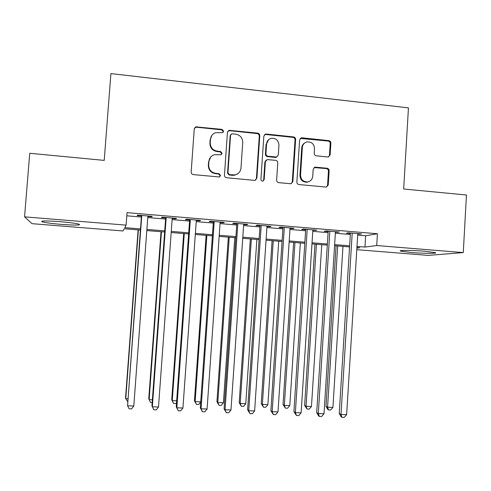 <?xml version="1.0" encoding="UTF-8"?>
<svg xmlns="http://www.w3.org/2000/svg" width="491" height="491" viewBox="0 0 491 491"><rect width="100%" height="100%" fill="white"/><g stroke="black" fill="none" stroke-linecap="round" stroke-linejoin="round"><path stroke-width="0.74" d="M223.65 131.232L222.11 129.397L195.805 126.85L194.264 128.869L191.165 171.985C191.208 173.452 191.95 174.33 193.399 174.612L219.238 176.981L220.551 175.49L219.011 173.661L215.745 173.354C211.161 172.451 208.798 169.659 208.663 164.976L208.914 161.392C209.344 157.949 211.204 155.715 214.487 154.696L220.889 154.794L222.104 153.333L220.563 151.498L217.304 151.173C212.726 150.252 210.369 147.453 210.234 142.783L210.486 139.205C210.872 135.958 212.585 133.779 215.623 132.674L222.527 132.662L223.65 131.232M223.061 132.374L223.27 131.686L221.736 129.857L196.523 127.206L194.485 128.022M219.784 176.772L220.177 175.809L218.642 173.992L215.383 173.679L215.745 173.354M221.441 154.536L221.723 153.72L220.189 151.891L216.936 151.566L217.304 151.173M411.17 252.515L400.582 251.116C397.557 250.152 412.44 250.189 424.887 251.232L435.364 252.62C438.211 253.614 423.138 253.516 411.17 252.515M61.553 224.393C51.751 223.558 45.24 222.693 42.03 221.791C40.354 220.735 46.32 220.692 59.914 221.662C69.832 222.515 76.295 223.38 79.296 224.258C80.776 225.301 74.859 225.344 61.553 224.393M327.749 156.979L328.369 156.954L330.148 154.886L330.891 143.182C330.842 141.764 330.142 140.911 328.786 140.629L302.057 137.818L301.308 137.867L299.627 139.91L296.871 182.008C296.92 183.444 297.632 184.297 299.007 184.567L326.306 187.089L328.24 184.978L329.136 170.794C329.093 169.37 328.387 168.523 327.031 168.247L315.026 167.136L313.19 169.223L312.736 176.287C312.331 179.405 310.631 181.283 307.636 181.922C303.229 181.909 300.866 179.638 300.547 175.109L302.352 147.41C302.695 144.538 304.217 142.709 306.918 141.924C311.564 141.635 314.099 143.881 314.516 148.669L314.222 153.266C314.265 154.69 314.97 155.543 316.333 155.819L327.749 156.979M140.383 230.052L124.198 228.751L123.032 230.96L32.044 223.675L24.55 216.856L29.742 153.272L104.215 160.391L110.911 73.589L408.451 107.867L403.676 189.004L466.45 195.007L463.277 252.589L428.177 255.394L356.785 249.68M24.55 216.856L126.113 225.13L124.782 227.646L140.463 228.916M357.681 235.103L365.642 235.772L377.432 233.753L127.052 212.652L126.113 225.13M377.432 233.753L376.72 245.537L463.277 252.589M259.77 135.731C259.727 134.288 259.002 133.423 257.603 133.135L229.045 130.311L227.443 132.349L224.455 175.14C224.497 176.6 225.234 177.466 226.658 177.748L254.393 180.363L254.982 180.344L256.891 178.215L259.77 135.731L259.285 136.167C259.242 134.73 258.518 133.865 257.124 133.577L229.567 130.68L227.818 131.226M266.312 134.049L293.495 136.915C294.87 137.198 295.582 138.057 295.625 139.487L292.863 181.627L290.942 183.744L278.784 182.658C277.39 182.388 276.672 181.529 276.629 180.087L277.771 162.908C277.728 161.471 277.01 160.612 275.617 160.33L267.178 159.593L265.385 161.686L264.176 179.62L262.838 181.105C261.648 181.124 261.009 180.522 260.924 179.313L263.839 136.16L265.484 134.117L266.312 134.049L265.809 134.491L292.912 137.339L293.495 136.915M147.865 216.5L151.762 216.826L152.185 216.335L137.474 215.101L137.161 215.604L141.433 215.96M172.212 218.538L175.888 218.845L176.484 218.372L161.938 217.157L161.447 217.636L165.67 217.992M196.296 220.557L199.751 220.846L200.518 220.391L186.132 219.182L185.463 219.649L189.636 219.999M220.115 222.552L223.35 222.822L224.289 222.386L210.056 221.195L209.221 221.637L213.352 221.987M243.671 224.528L246.697 224.78L247.808 224.362L233.728 223.178L232.722 223.608L236.809 223.951M266.981 226.48L269.798 226.713L271.069 226.314L257.137 225.142L255.971 225.559L260.009 225.897M290.034 228.413L292.648 228.628L294.078 228.241L280.3 227.088L278.968 227.486L282.969 227.818M312.847 230.322L316.842 230.156L303.211 229.009L301.72 229.389L305.678 229.72M335.414 232.212L339.367 232.047L325.883 230.911L324.238 231.279L328.154 231.605M126.813 215.813L141.353 217.028M147.785 217.568L165.59 219.054M172.132 219.6L189.563 221.06M196.216 221.613L213.278 223.043M220.042 223.608L236.736 225.001M243.604 225.572L259.942 226.94M266.908 227.523L282.896 228.855M289.966 229.45L305.611 230.758M312.779 231.353L328.086 232.636M335.347 233.237L350.328 234.489M357.743 234.084L361.652 233.912L348.309 232.795L346.517 233.145L350.39 233.47M349.518 246.905L349.383 249.084M356.877 248.115L359.799 247.734L356.914 247.501M349.555 246.912L334.567 245.703M327.294 245.113L311.975 243.88M304.801 243.303L289.144 242.038M282.067 241.468L266.061 240.179M259.082 239.62L242.732 238.301M235.858 237.748L219.146 236.398M212.376 235.852L195.301 234.477M188.642 233.943L171.193 232.538M164.645 232.01L146.821 230.574M356.982 246.421L364.954 247.065L376.72 245.537M146.901 229.438L164.724 230.874M171.279 231.408L188.722 232.82M195.381 233.354L212.456 234.735M219.225 235.281L235.932 236.631M242.806 237.19L259.162 238.509M266.134 239.074L282.141 240.369M289.211 240.94L304.874 242.21M312.043 242.787L327.368 244.027M334.635 244.616L349.623 245.825M365.642 235.772L364.954 247.065M151.762 216.826L151.805 216.304M175.888 218.845L175.925 218.329M199.751 220.846L199.782 220.33M223.35 222.822L223.387 222.313M246.697 224.78L246.734 224.27M269.798 226.713L269.829 226.21M292.648 228.628L292.685 228.125M315.259 230.525L315.29 230.021M337.63 232.403L337.661 231.899M359.768 234.256L359.799 233.759M211.891 135.338L210.486 139.205M216.936 151.566C212.376 150.645 210.025 147.859 209.89 143.2L210.142 139.634M210.688 157.052L208.914 161.392M215.383 173.679C210.811 172.783 208.46 169.996 208.325 165.332L208.577 161.754M255.584 180.154L256.412 178.528L259.285 136.167M232.329 133.81L231.697 133.871L230.561 135.301L227.953 172.832L229.487 174.661L234.98 174.894C238.503 174.01 240.498 171.746 240.971 168.106L242.732 142.519C242.597 137.885 240.265 135.105 235.741 134.172L232.329 133.81M230.795 134.559L230.561 135.301M237.871 173.673L234.563 175.213L232.501 175.305L229.088 174.98L227.554 173.163L230.156 135.737M291.323 183.652L292.28 181.922L295.036 139.91C294.993 138.487 294.281 137.627 292.912 137.339M266.091 160.164L264.882 162.042L263.679 179.927L264.176 179.62M263.145 181.026L263.679 179.927M278.956 145.121C278.507 140.205 275.881 137.953 271.075 138.358C268.424 139.192 266.926 141.021 266.588 143.845L265.926 153.671C265.969 155.113 266.693 155.978 268.086 156.261L276.525 157.003L278.305 154.923L278.956 145.121M268.528 139.745L266.588 143.845M277.053 156.819L275.304 157.408L267.577 156.635C266.183 156.353 265.465 155.494 265.422 154.057L266.079 144.256M265.809 134.491L264.373 134.829M304.696 142.967C302.922 144.059 301.94 145.674 301.744 147.809L302.352 147.41M308.992 181.56L307.01 182.216C302.616 182.204 300.259 179.939 299.94 175.422L301.744 147.809M326.515 187.053L327.558 185.267L328.454 171.12C328.411 169.702 327.706 168.855 326.355 168.579L314.074 167.554M328.632 156.887L329.461 155.26L330.204 143.587C330.155 142.175 329.461 141.328 328.105 141.046L300.283 138.437M138.112 229.868L125.555 397.833L125.77 398.661L127.795 398.747M138.382 229.892L125.77 398.661L127.586 401.54M141.469 215.439L127.574 405.775L141.776 215.463M133.798 406.026L131.613 408.893L129.127 408.794L127.574 405.775L133.798 406.026L147.901 215.979M161.023 231.715L148.761 398.821L149.135 399.656L152.37 399.791M161.453 231.752L149.135 399.656L150.541 402.497L152.167 402.565M183.689 233.544L171.721 399.797L172.261 400.631L176.674 400.816M184.278 233.587L172.261 400.631L173.605 403.461L171.721 399.797M176.539 402.737L175.895 403.553L173.605 403.461M206.128 235.349L194.448 400.76L195.142 401.601L200.715 401.834M206.871 235.41L195.142 401.601L196.425 404.412L194.448 400.76M200.702 401.988L198.695 404.504L196.425 404.412M228.34 237.141L216.936 401.718L217.789 402.559L223.411 402.798L234.79 237.662M229.236 237.214L217.789 402.559L219.011 405.351L216.936 401.718M223.411 402.798L221.257 405.443L219.011 405.351M165.706 217.47L151.928 405.842L152.351 406.781L166.191 217.513M158.501 407.033L156.285 409.881L153.83 409.782L152.351 406.781L158.501 407.033L172.249 218.022M189.673 219.483L176.244 406.843L176.846 407.782L190.336 219.538M182.928 408.027L180.688 410.857L178.258 410.764L176.846 407.782L182.928 408.027L196.332 220.042M178.258 410.764L176.244 406.843M213.389 221.472L200.297 407.825L201.077 408.77L214.217 221.539M207.092 409.015L204.821 411.826L202.421 411.728L201.077 408.77L207.092 409.015L220.146 222.036M202.421 411.728L200.297 407.825M236.84 223.442L224.086 408.8L225.038 409.746L237.84 223.522M230.985 409.985L228.689 412.784L226.314 412.685L225.038 409.746L230.985 409.985L243.708 224.019M226.314 412.685L224.086 408.8M250.324 238.914L239.197 402.663L240.197 403.504L245.764 403.743L256.867 239.442M251.367 238.994L240.197 403.504L241.363 406.284L239.197 402.663M245.764 403.743L243.585 406.376L241.363 406.284M260.046 225.387L247.611 409.764L248.734 410.709L261.212 225.486M254.62 410.949L252.3 413.729L249.95 413.637L248.734 410.709L254.62 410.949L267.012 225.97M249.95 413.637L247.611 409.764M272.088 240.664L261.23 403.596L262.378 404.443L267.89 404.676L278.716 241.198M273.272 240.762L262.378 404.443L263.489 407.205L261.23 403.596M267.89 404.676L265.686 407.297L263.489 407.205M283 227.315L270.891 410.715L272.18 411.667L284.326 227.425M277.998 411.9L275.654 414.662L273.327 414.57L272.18 411.667L277.998 411.9L290.071 227.904M273.327 414.57L270.891 410.715M293.63 242.401L283.037 404.523L284.332 405.376L289.788 405.603L300.345 242.941M294.962 242.511L284.332 405.376L285.388 408.119L283.037 404.523M289.788 405.603L287.566 408.211L285.388 408.119M305.709 229.217L293.919 411.661L295.367 412.612L307.2 229.346M301.124 412.845L298.755 415.589L296.454 415.496L295.367 412.612L301.124 412.845L312.877 229.819M296.454 415.496L293.919 411.661M314.958 244.119L304.629 405.443L306.065 406.296L311.466 406.523L321.758 244.671M316.425 244.242L306.065 406.296L307.065 409.021L304.629 405.443M311.466 406.523L309.22 409.113L307.065 409.021M328.184 231.108L316.695 412.593L318.303 413.545L329.823 231.243M324.005 413.778L321.605 416.503L319.334 416.411L318.303 413.545L324.005 413.778L335.445 231.715M319.334 416.411L318.684 416.024L316.695 412.593M336.077 245.825L325.999 406.352L327.577 407.205L332.923 407.432L342.963 246.378M337.679 245.954L327.577 407.205L328.522 409.917L327.89 409.568L325.999 406.352M332.923 407.432L330.658 410.01L328.522 409.917M350.421 232.973L339.238 413.514L341 414.465L352.213 233.121M346.634 414.699L344.216 417.411L341.969 417.319L341 414.465L346.634 414.699L357.773 233.587M341.969 417.319L341.257 416.933L339.238 413.514M221.736 129.857L222.11 129.397M218.642 173.992L219.011 173.661M220.189 151.891L220.563 151.498M209.89 143.2L210.234 142.783M208.325 165.332L208.663 164.976M196.523 127.206L196.83 126.733M256.412 178.528L256.891 178.215M229.567 130.68L229.966 130.225M257.124 133.577L257.603 133.135M227.554 173.163L227.953 172.832M229.088 174.98L229.487 174.661M232.501 175.305L232.912 174.986M295.036 139.91L295.625 139.487M292.28 181.922L292.863 181.627M264.882 162.042L265.385 161.686M265.422 154.057L265.926 153.671M267.577 156.635L268.086 156.261M275.304 157.408L275.838 157.04M299.94 175.422L300.547 175.109M314.964 167.456L315.609 167.118M326.355 168.579L327.031 168.247M328.454 171.12L329.136 170.794M327.558 185.267L328.24 184.978M301.449 138.241L302.057 137.818M328.105 141.046L328.786 140.629M330.204 143.587L330.891 143.182M329.461 155.26L330.148 154.886M400.582 251.116L400.607 250.717M42.03 221.791L42.085 221.128M195.504 127.316L195.805 126.85M228.646 130.766L229.045 130.311M234.563 175.213L234.98 174.894M275.991 157.372L276.525 157.003M264.98 134.559L265.484 134.117M307.01 182.216L307.636 181.922M314.381 167.474L315.026 167.136M300.707 138.29L301.308 137.867"/></g></svg>
